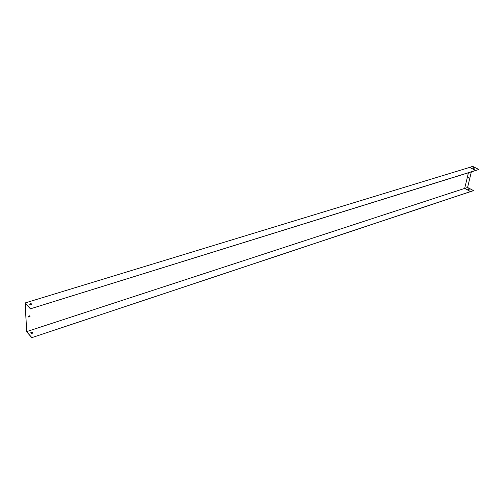 <?xml version="1.0" encoding="UTF-8"?>
<svg xmlns="http://www.w3.org/2000/svg" width="504" height="504" viewBox="0 0 504 504"><rect width="100%" height="100%" fill="white"/><g stroke="black" fill="none" stroke-linecap="round" stroke-linejoin="round"><path stroke-width="0.76" d="M31.091 303.572L31.846 304.403L30.278 304.889L29.515 304.051L31.091 303.572L31.796 304.473M475.707 170.516L30.492 308.801L25.2 302.929L469.596 167.416L475.707 170.516L478.8 169.464L30.492 308.801M29.579 304.12L31.097 303.71M470.585 191.539L31.771 337.661L473.577 190.632L470.629 191.614L464.669 188.408L26.643 331.613L25.282 303.15L30.498 308.939M30.076 316.222L29.761 315.794C28.652 315.951 28.344 316.405 28.841 317.142L30.076 316.222M464.669 188.408L468.405 172.878M31.544 333.509L33.081 332.999L32.338 332.149L30.801 332.659L31.544 333.509M31.765 337.529L26.643 331.613M30.857 332.722L32.344 332.281L33.031 333.068M31.771 337.661L26.573 331.664L25.2 302.929M29.919 315.888L28.608 316.972M467.668 189.076L468.367 188.849L469.211 189.29L468.506 189.523L467.668 189.076M464.688 188.42L467.58 187.469L471.341 171.965M473.577 190.632L467.58 187.469M468.972 177.408L468.865 177.017L468.392 178.013L468.972 177.408M474.296 168.16L472.84 168.008M473.508 167.712L474.365 168.141L473.653 168.361L472.802 167.927L473.483 167.807M469.564 167.429L472.607 166.339L478.8 169.464M469.596 167.416L475.801 170.396M468.323 177.969L468.846 177.017M467.706 189.157L469.148 189.309"/></g></svg>
